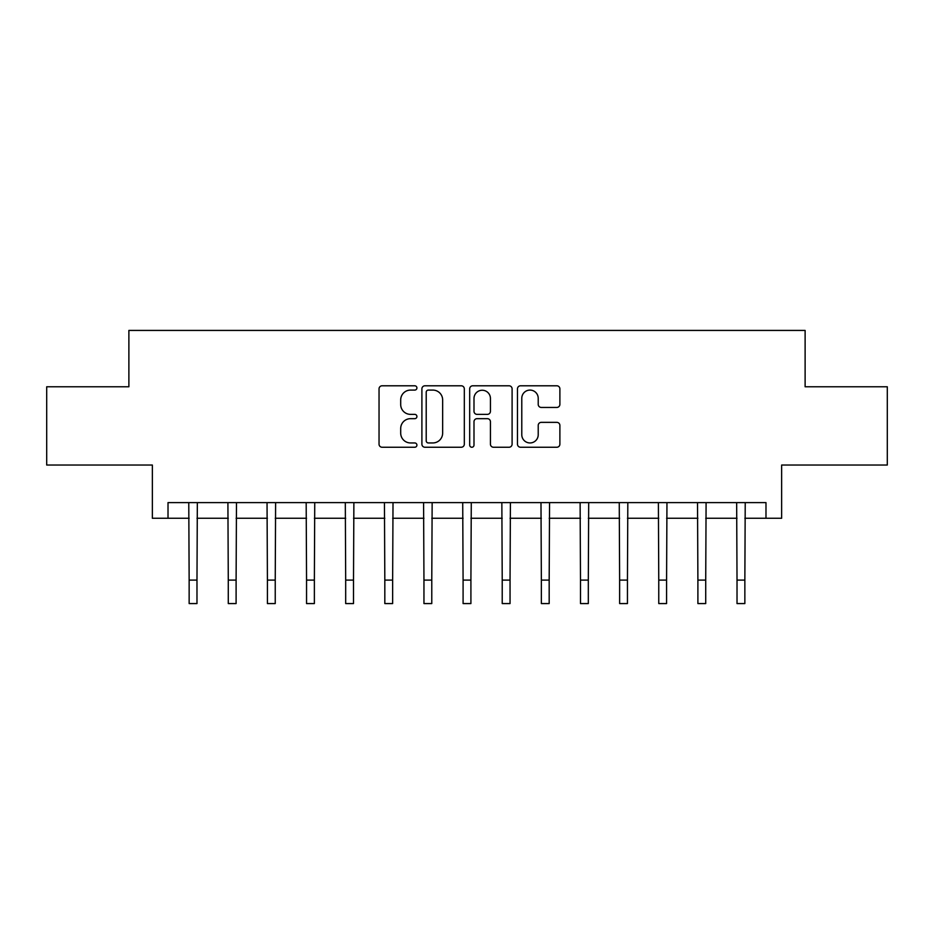 <?xml version="1.0" encoding="UTF-8"?>
<svg xmlns="http://www.w3.org/2000/svg" width="934" height="934" viewBox="0 0 934 934"><rect width="100%" height="100%" fill="white"/><g stroke="black" fill="none" stroke-linecap="round" stroke-linejoin="round"><path stroke-width="1.4" d="M416.914 387.937A2.148 2.148 0 0 0 414.754 385.789L382.111 385.789A3.071 3.071 0 0 0 379.041 388.859L379.041 444.175A3.071 3.071 0 0 0 382.111 447.246L414.754 447.246A2.148 2.148 0 0 0 416.914 445.098A2.148 2.148 0 0 0 414.754 442.949L410.528 442.949A9.83 9.83 0 0 1 400.698 433.107L400.698 428.508A9.83 9.83 0 0 1 410.528 418.666L414.754 418.666A2.148 2.148 0 0 0 416.914 416.517A2.148 2.148 0 0 0 414.754 414.369L410.528 414.369A9.83 9.83 0 0 1 400.698 404.527L400.698 399.927A9.83 9.83 0 0 1 410.528 390.085L414.754 390.085A2.148 2.148 0 0 0 416.914 387.937M556.804 407.446A3.071 3.071 0 0 0 559.886 404.375L559.886 388.859A3.071 3.071 0 0 0 556.804 385.789L520.542 385.789A3.071 3.071 0 0 0 517.471 388.859L517.471 444.175A3.071 3.071 0 0 0 520.542 447.246L556.804 447.246A3.071 3.071 0 0 0 559.886 444.175L559.886 425.425A3.071 3.071 0 0 0 556.804 422.355L541.288 422.355A3.071 3.071 0 0 0 538.217 425.425L538.217 434.73A8.219 8.219 0 0 1 529.998 442.949A8.219 8.219 0 0 1 521.779 434.73L521.779 398.304A8.219 8.219 0 0 1 529.998 390.085A8.219 8.219 0 0 1 538.217 398.304L538.217 404.375A3.071 3.071 0 0 0 541.288 407.446L556.804 407.446M168.015 518.265L168.015 502.609L765.985 502.609L765.985 518.265L781.641 518.265L781.641 465.039L887.3 465.039L887.3 386.769L805.12 386.769L805.12 330.426L128.88 330.426L128.88 386.769L46.7 386.769L46.7 465.039L152.359 465.039L152.359 518.265L189.147 518.265M464.315 388.859A3.071 3.071 0 0 0 461.233 385.789L424.982 385.789A3.071 3.071 0 0 0 421.899 388.859L421.899 444.175A3.071 3.071 0 0 0 424.982 447.246L461.233 447.246A3.071 3.071 0 0 0 464.315 444.175L464.315 388.859M472.767 385.789L509.018 385.789A3.071 3.071 0 0 1 512.101 388.859L512.101 444.175A3.071 3.071 0 0 1 509.018 447.246L493.502 447.246A3.071 3.071 0 0 1 490.432 444.175L490.432 421.736A3.071 3.071 0 0 0 487.361 418.666L477.064 418.666A3.071 3.071 0 0 0 473.993 421.736L473.993 445.098A2.148 2.148 0 0 1 471.845 447.246A2.148 2.148 0 0 1 469.685 445.098L469.685 388.859A3.071 3.071 0 0 1 472.767 385.789M196.981 518.265L228.281 518.265M236.104 518.265L267.416 518.265M275.238 518.265L306.55 518.265M314.373 518.265L345.685 518.265M353.507 518.265L384.82 518.265M392.642 518.265L423.954 518.265M431.777 518.265L463.089 518.265M470.911 518.265L502.223 518.265M510.046 518.265L541.358 518.265M549.18 518.265L580.493 518.265M588.315 518.265L619.627 518.265M627.45 518.265L658.762 518.265M666.584 518.265L697.896 518.265M705.719 518.265L737.019 518.265M744.853 518.265L765.985 518.265M428.356 390.085A2.148 2.148 0 0 0 426.208 392.245L426.208 440.79A2.148 2.148 0 0 0 428.356 442.949L432.816 442.949A9.83 9.83 0 0 0 442.646 433.107L442.646 399.927A9.83 9.83 0 0 0 432.816 390.085L428.356 390.085M490.432 398.468A8.219 8.219 0 0 0 482.213 390.249A8.219 8.219 0 0 0 473.993 398.468L473.993 411.299A3.071 3.071 0 0 0 477.064 414.369L487.361 414.369A3.071 3.071 0 0 0 490.432 411.299L490.432 398.468M188.773 502.609L189.147 580.096L196.981 580.096L197.343 502.609M189.147 580.096L189.147 603.574L196.981 603.574L196.981 580.096M227.908 502.609L228.281 580.096L236.104 580.096L236.477 502.609M228.281 580.096L228.281 603.574L236.104 603.574L236.104 580.096M267.042 502.609L267.416 580.096L275.238 580.096L275.612 502.609M267.416 580.096L267.416 603.574L275.238 603.574L275.238 580.096M306.177 502.609L306.55 580.096L314.373 580.096L314.746 502.609M306.55 580.096L306.55 603.574L314.373 603.574L314.373 580.096M345.311 502.609L345.685 580.096L353.507 580.096L353.881 502.609M345.685 580.096L345.685 603.574L353.507 603.574L353.507 580.096M384.446 502.609L384.82 580.096L392.642 580.096L393.016 502.609M384.82 580.096L384.82 603.574L392.642 603.574L392.642 580.096M423.581 502.609L423.954 580.096L431.777 580.096L432.15 502.609M423.954 580.096L423.954 603.574L431.777 603.574L431.777 580.096M462.715 502.609L463.089 580.096L470.911 580.096L471.285 502.609M463.089 580.096L463.089 603.574L470.911 603.574L470.911 580.096M501.85 502.609L502.223 580.096L510.046 580.096L510.419 502.609M502.223 580.096L502.223 603.574L510.046 603.574L510.046 580.096M540.984 502.609L541.358 580.096L549.18 580.096L549.554 502.609M541.358 580.096L541.358 603.574L549.18 603.574L549.18 580.096M580.119 502.609L580.493 580.096L588.315 580.096L588.689 502.609M580.493 580.096L580.493 603.574L588.315 603.574L588.315 580.096M619.254 502.609L619.627 580.096L627.45 580.096L627.823 502.609M619.627 580.096L619.627 603.574L627.45 603.574L627.45 580.096M658.388 502.609L658.762 580.096L666.584 580.096L666.958 502.609M658.762 580.096L658.762 603.574L666.584 603.574L666.584 580.096M697.523 502.609L697.896 580.096L705.719 580.096L706.092 502.609M697.896 580.096L697.896 603.574L705.719 603.574L705.719 580.096M736.657 502.609L737.019 580.096L744.853 580.096L745.227 502.609M737.019 580.096L737.019 603.574L744.853 603.574L744.853 580.096"/></g></svg>
